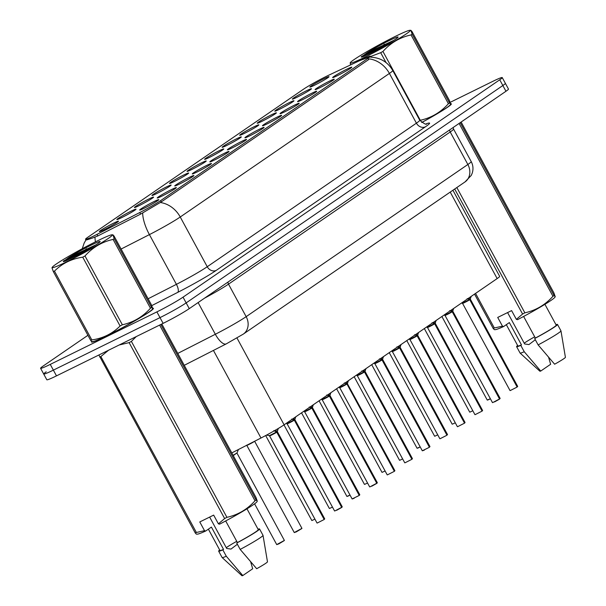 <?xml version="1.0" encoding="UTF-8"?>
<svg xmlns="http://www.w3.org/2000/svg" width="606" height="606" viewBox="0 0 606 606"><rect width="100%" height="100%" fill="white"/><g stroke="black" fill="none" stroke-linecap="round" stroke-linejoin="round"><path stroke-width="0.91" d="M171.528 189.534A10.908 0.704 151.5 0 1 176.369 187.618A10.908 0.704 151.5 0 1 162.029 196.056A10.908 0.704 151.5 0 1 157.219 198.018A10.908 0.704 151.5 0 1 161.658 194.882A10.908 0.704 151.5 0 1 171.528 189.534M189.072 177.49A10.908 0.704 151.5 0 1 193.912 175.573A10.908 0.704 151.5 0 1 179.573 184.012A10.908 0.704 151.5 0 1 174.763 185.974A10.908 0.704 151.5 0 1 179.202 182.838A10.908 0.704 151.5 0 1 189.072 177.49M206.623 165.453A10.908 0.704 151.5 0 1 211.456 163.537A10.908 0.704 151.5 0 1 197.117 171.968A10.908 0.704 151.5 0 1 192.307 173.937A10.908 0.704 151.5 0 1 196.753 170.801A10.908 0.704 151.5 0 1 206.623 165.453M224.167 153.409A10.908 0.704 151.5 0 1 229.007 151.492A10.908 0.704 151.5 0 1 214.668 159.931A10.908 0.704 151.5 0 1 209.85 161.893A10.908 0.704 151.5 0 1 214.297 158.757A10.908 0.704 151.5 0 1 224.167 153.409M241.711 141.365A10.908 0.704 151.5 0 1 246.551 139.448A10.908 0.704 151.5 0 1 232.212 147.887A10.908 0.704 151.5 0 1 227.394 149.849A10.908 0.704 151.5 0 1 231.84 146.713A10.908 0.704 151.5 0 1 241.711 141.365M259.254 129.32A10.908 0.704 151.5 0 1 264.095 127.404A10.908 0.704 151.5 0 1 249.755 135.842A10.908 0.704 151.5 0 1 244.938 137.804A10.908 0.704 151.5 0 1 249.384 134.668A10.908 0.704 151.5 0 1 259.254 129.32M276.798 117.284A10.908 0.704 151.5 0 1 281.638 115.367A10.908 0.704 151.5 0 1 267.299 123.798A10.908 0.704 151.5 0 1 262.489 125.768A10.908 0.704 151.5 0 1 266.928 122.632A10.908 0.704 151.5 0 1 276.798 117.284M294.342 105.239A10.908 0.704 151.5 0 1 299.182 103.323A10.908 0.704 151.5 0 1 284.843 111.762A10.908 0.704 151.5 0 1 280.033 113.723A10.908 0.704 151.5 0 1 284.472 110.587A10.908 0.704 151.5 0 1 294.342 105.239M311.885 93.195A10.908 0.704 151.5 0 1 316.726 91.279A10.908 0.704 151.5 0 1 302.386 99.717A10.908 0.704 151.5 0 1 297.576 101.679A10.908 0.704 151.5 0 1 302.015 98.543A10.908 0.704 151.5 0 1 311.885 93.195M329.437 81.151A10.908 0.704 151.5 0 1 334.27 79.234A10.908 0.704 151.5 0 1 319.93 87.673A10.908 0.704 151.5 0 1 315.12 89.635A10.908 0.704 151.5 0 1 319.567 86.499A10.908 0.704 151.5 0 1 329.437 81.151M346.98 69.114A10.908 0.704 151.5 0 1 351.821 67.198A10.908 0.704 151.5 0 1 337.474 75.629A10.908 0.704 151.5 0 1 332.664 77.598A10.908 0.704 151.5 0 1 337.11 74.462A10.908 0.704 151.5 0 1 346.98 69.114M153.985 201.578A10.908 0.704 151.5 0 1 158.825 199.662A10.908 0.704 151.5 0 1 144.486 208.1A10.908 0.704 151.5 0 1 139.675 210.062A10.908 0.704 151.5 0 1 144.114 206.926A10.908 0.704 151.5 0 1 153.985 201.578M131.214 211.093A10.908 0.704 151.5 0 1 136.055 209.176A10.908 0.704 151.5 0 1 121.715 217.607A10.908 0.704 151.5 0 1 116.897 219.577A10.908 0.704 151.5 0 1 121.344 216.44A10.908 0.704 151.5 0 1 131.214 211.093M148.758 199.048A10.908 0.704 151.5 0 1 153.598 197.132A10.908 0.704 151.5 0 1 139.259 205.57A10.908 0.704 151.5 0 1 134.441 207.532A10.908 0.704 151.5 0 1 138.888 204.396A10.908 0.704 151.5 0 1 148.758 199.048M166.302 187.004A10.908 0.704 151.5 0 1 171.142 185.088A10.908 0.704 151.5 0 1 156.802 193.526A10.908 0.704 151.5 0 1 151.992 195.488A10.908 0.704 151.5 0 1 156.431 192.352A10.908 0.704 151.5 0 1 166.302 187.004M183.845 174.96A10.908 0.704 151.5 0 1 188.686 173.051A10.908 0.704 151.5 0 1 174.346 181.482A10.908 0.704 151.5 0 1 169.536 183.444A10.908 0.704 151.5 0 1 173.975 180.308A10.908 0.704 151.5 0 1 183.845 174.96M201.389 162.923A10.908 0.704 151.5 0 1 206.229 161.007A10.908 0.704 151.5 0 1 191.89 169.438A10.908 0.704 151.5 0 1 187.08 171.407A10.908 0.704 151.5 0 1 191.519 168.271A10.908 0.704 151.5 0 1 201.389 162.923M218.94 150.879A10.908 0.704 151.5 0 1 223.773 148.962A10.908 0.704 151.5 0 1 209.434 157.401A10.908 0.704 151.5 0 1 204.623 159.363A10.908 0.704 151.5 0 1 209.07 156.227A10.908 0.704 151.5 0 1 218.94 150.879M236.484 138.835A10.908 0.704 151.5 0 1 241.324 136.918A10.908 0.704 151.5 0 1 226.977 145.357A10.908 0.704 151.5 0 1 222.167 147.319A10.908 0.704 151.5 0 1 226.614 144.183A10.908 0.704 151.5 0 1 236.484 138.835M254.028 126.79A10.908 0.704 151.5 0 1 258.868 124.881A10.908 0.704 151.5 0 1 244.529 133.312A10.908 0.704 151.5 0 1 239.711 135.274A10.908 0.704 151.5 0 1 244.157 132.138A10.908 0.704 151.5 0 1 254.028 126.79M271.571 114.754A10.908 0.704 151.5 0 1 276.412 112.837A10.908 0.704 151.5 0 1 262.072 121.268A10.908 0.704 151.5 0 1 257.255 123.238A10.908 0.704 151.5 0 1 261.701 120.102A10.908 0.704 151.5 0 1 271.571 114.754M289.115 102.709A10.908 0.704 151.5 0 1 293.955 100.793A10.908 0.704 151.5 0 1 279.616 109.231A10.908 0.704 151.5 0 1 274.798 111.193A10.908 0.704 151.5 0 1 279.245 108.057A10.908 0.704 151.5 0 1 289.115 102.709M306.659 90.665A10.908 0.704 151.5 0 1 311.499 88.749A10.908 0.704 151.5 0 1 297.16 97.187A10.908 0.704 151.5 0 1 292.35 99.149A10.908 0.704 151.5 0 1 296.788 96.013A10.908 0.704 151.5 0 1 306.659 90.665M324.202 78.621A10.908 0.704 151.5 0 1 329.043 76.712A10.908 0.704 151.5 0 1 314.703 85.143A10.908 0.704 151.5 0 1 309.893 87.105A10.908 0.704 151.5 0 1 314.332 83.969A10.908 0.704 151.5 0 1 324.202 78.621M113.67 223.129A10.908 0.704 151.5 0 1 118.511 221.22A10.908 0.704 151.5 0 1 104.171 229.651A10.908 0.704 151.5 0 1 99.354 231.613A10.908 0.704 151.5 0 1 103.8 228.477A10.908 0.704 151.5 0 1 113.67 223.129M96.975 234.378A19.627 1.265 151.5 0 1 94.241 235.749A19.627 1.265 151.5 0 1 85.537 239.241A19.627 1.265 151.5 0 1 87.794 237.264L303.144 89.446A19.627 1.265 151.5 0 1 329.164 75L364.13 58.54A19.627 1.265 151.5 0 1 370.357 56.237A19.627 1.265 151.5 0 1 368.1 58.221L160.567 200.669A19.627 1.265 151.5 0 1 139.759 212.547L96.975 234.378L97.824 235.939M452.909 190.239L499.67 276.366A21.808 1.409 151.5 0 1 497.162 278.571L284.108 424.806A21.808 1.409 151.5 0 1 260.981 438.009L231.795 452.902M91.65 341.511A35.262 2.272 -28.5 0 0 91.453 342.011A35.262 2.272 -28.5 0 0 107.08 335.724A35.262 2.272 -28.5 0 0 138.486 318.733A35.262 2.272 -28.5 0 0 153.432 308.356A35.262 2.272 -28.5 0 0 152.727 308.272M451.212 104.315L451.053 104.027A34.898 2.25 -28.5 0 1 421.731 122.518A35.262 2.272 -28.5 0 0 451.372 103.853A35.262 2.272 -28.5 0 0 450.675 103.77M368.1 58.221L368.789 59.486L161.226 201.95L140.577 214.13L97.793 235.961L92.703 237.946C86.234 240.165 84.423 240.59 87.287 239.226M85.908 239.999L84.136 243.127L82.257 248.733M46.207 371.819A21.808 1.409 -28.5 0 0 43.7 374.016L46.813 379.757A21.808 1.409 -28.5 0 0 56.487 375.871L163.112 323.362A21.808 1.409 -28.5 0 0 189.277 308.636L505.965 91.264L502.851 85.522A21.808 1.409 -28.5 0 0 505.359 83.325A21.808 1.409 -28.5 0 1 502.851 85.522L186.163 302.894L502.851 85.522L499.738 79.787A21.808 1.409 -28.5 0 0 502.245 77.583A21.808 1.409 -28.5 0 0 492.58 81.469L450.182 102.346M163.112 323.362L159.999 317.62A21.808 1.409 -28.5 0 0 186.163 302.894A21.808 1.409 -28.5 0 1 159.999 317.62L53.366 370.13L159.999 317.62L156.886 311.885A21.808 1.409 -28.5 0 0 183.042 297.16L499.738 79.787M43.7 374.016A21.808 1.409 -28.5 0 0 53.366 370.13A21.808 1.409 -28.5 0 1 43.7 374.016L40.587 368.281A21.808 1.409 -28.5 0 0 50.253 364.395L156.886 311.885M87.931 335.3L43.094 366.077A21.808 1.409 -28.5 0 0 40.587 368.281M505.965 91.264A21.808 1.409 -28.5 0 0 508.472 89.059L502.245 77.583M233.121 455.341L237.014 452.924L233.249 455.583M278.396 428.412L276.897 431.987L275.791 429.949M270.185 435.373C266.829 437.456 275.518 433.199 276.76 432.154L273.806 430.601M324.286 519.259L324.71 518.872L324.255 519.44L276.927 432.04L277.351 431.654L276.897 431.987M324.096 519.547L317.286 523.008M271.617 435.04L276.76 432.146L271.617 435.04M277.063 431.608L276.745 432.131L275.616 430.048M276.76 432.154L324.119 519.372M254.406 441.365L246.907 445.319L254.073 441.607C253.028 442.547 244.127 446.955 247.339 444.94M295.826 416.761L294.448 419.943L293.562 418.322M287.729 423.336C284.373 425.412 293.062 421.155 294.304 420.109L291.698 419.057M341.829 507.222L342.254 506.836L341.799 507.396L294.471 419.996L294.895 419.61L294.448 419.943M334.83 510.964L341.663 507.336L336.656 510.305M289.16 422.996L294.311 420.109L289.16 422.996M294.607 419.572L294.289 420.087L293.395 418.435M341.663 507.336L294.311 420.109M313.37 404.725L311.992 407.899L311.105 406.278M305.272 411.292C301.917 413.368 310.605 409.111 311.848 408.065L309.242 407.012M359.222 495.413L312.022 407.952L312.438 407.565L311.992 407.899M354.192 498.261L352.131 498.958L359.184 495.466M306.704 410.951L311.848 408.065L306.704 410.951M312.158 407.527L311.84 408.043L310.939 406.391M311.848 408.065L359.214 495.291M330.914 392.68L329.535 395.862L328.649 394.233M322.816 399.248C319.46 401.323 328.149 397.074 329.391 396.029L326.785 394.968M376.924 483.133L377.341 482.747L376.894 483.308L329.566 395.907L329.982 395.529L329.535 395.862M369.925 486.883L376.758 483.247L371.743 486.217M324.248 398.915L329.391 396.021L324.248 398.915M329.369 395.976L328.49 394.347M329.702 395.483L329.384 395.998M329.391 396.029L376.758 483.247M108.391 238.37A34.171 2.204 -28.5 0 0 112.012 234.802A34.171 2.204 -28.5 0 0 87.825 245.763A34.171 2.204 -28.5 0 0 56.184 264.08A34.171 2.204 -28.5 0 0 52.328 267.208A34.171 2.204 -28.5 0 0 73.47 258.383A34.171 2.204 -28.5 0 0 108.391 238.37M152.75 308.643L152.401 309.196A34.171 2.204 -28.5 0 1 148.546 312.332A34.171 2.204 -28.5 0 1 116.897 330.641A34.171 2.204 -28.5 0 1 92.718 341.602L91.794 341.579L90.68 340.375A39.261 2.53 -28.5 0 0 91.824 339.921C102.952 338.353 112.375 333.717 120.094 325.998A39.261 2.53 -28.5 0 0 122.359 324.778C133.365 322.369 142.728 316.855 150.455 308.234L113.095 239.423A39.261 2.53 -28.5 0 0 113.67 239.029A39.261 2.53 -28.5 0 0 114.216 238.65L151.576 307.462L152.742 308.636L151.402 304.841L114.042 236.029L112.936 234.825L114.216 238.65M84.628 250.407L86.446 248.71M150.455 308.234A39.261 2.53 -28.5 0 0 151.03 307.84A39.261 2.53 -28.5 0 0 151.576 307.462M89.961 248.422L63.797 260.838C62.645 261.89 63.433 261.868 66.16 260.769L73.773 257.126A20.316 1.31 -28.5 0 0 97.801 243.582A20.316 1.31 -28.5 0 0 100.141 241.627A20.316 1.31 -28.5 0 0 88.908 246.263A20.316 1.31 -28.5 0 0 68.97 257.421L63.289 261.534M95.907 244.832L68.97 257.421M120.094 325.998L82.734 257.194A39.261 2.53 -28.5 0 0 84.999 255.967L122.359 324.778M90.68 340.375L53.32 271.564A39.261 2.53 -28.5 0 0 54.464 271.109L91.824 339.921M53.32 271.564L51.98 267.769L52.328 267.208M82.734 257.194C71.659 258.732 62.236 263.375 54.464 271.109M113.095 239.423C102.096 241.832 92.726 247.346 84.999 255.967M75.515 256.255L70.266 258.868M406.331 33.868A34.171 2.204 -28.5 0 0 409.951 30.3A34.171 2.204 -28.5 0 0 385.772 41.261A34.171 2.204 -28.5 0 0 354.124 59.57A34.171 2.204 -28.5 0 0 350.268 62.706A34.171 2.204 -28.5 0 0 371.417 53.873A34.171 2.204 -28.5 0 0 406.331 33.868M419.905 120.488A39.261 2.53 -28.5 0 0 420.306 120.268C431.305 117.867 440.676 112.352 448.402 103.724L411.042 34.921A39.261 2.53 -28.5 0 0 411.618 34.527A39.261 2.53 -28.5 0 0 412.163 34.148L449.523 102.959L450.69 104.134L449.349 100.338L411.989 31.527L410.876 30.323L412.163 34.148M382.575 45.904L384.393 44.208M448.402 103.724A39.261 2.53 -28.5 0 0 448.978 103.338A39.261 2.53 -28.5 0 0 449.523 102.959M421.685 122.48A34.171 2.204 -28.5 0 0 446.486 107.83A34.171 2.204 -28.5 0 0 450.341 104.694L450.69 104.134M387.908 43.92L361.744 56.335C360.593 57.388 361.381 57.365 364.108 56.267L371.72 52.624A20.316 1.31 -28.5 0 0 395.748 39.079A20.316 1.31 -28.5 0 0 398.081 37.125A20.316 1.31 -28.5 0 0 386.848 41.761A20.316 1.31 -28.5 0 0 366.91 52.919L361.229 57.032M393.847 40.329L366.91 52.919M386.052 62.577L380.682 52.684A39.261 2.53 -28.5 0 0 382.947 51.465L420.306 120.268M350.412 65.001L350.268 62.706M380.682 52.684L359.449 60.744M411.042 34.921C400.036 37.322 390.673 42.837 382.947 51.465M373.463 51.752L368.213 54.366M91.809 341.579A34.898 2.25 -28.5 0 0 91.771 341.837A34.898 2.25 -28.5 0 0 107.239 335.618A34.898 2.25 -28.5 0 0 138.319 318.801A34.898 2.25 -28.5 0 0 153.113 308.53A34.898 2.25 -28.5 0 0 152.757 308.416M208.381 529.167L219.94 550.46A21.808 1.409 -28.5 0 0 223.531 549.4L211.411 527.084L205.699 531.007A34.171 2.204 -28.5 0 1 197.268 534.159L196.344 534.136L195.23 532.924L98.876 354.995M99.71 357.002A39.261 2.53 -28.5 0 0 100.854 356.548L196.374 532.477L204.517 530.682L205.699 531.007M108.603 350.207L100.854 356.548M195.23 532.924A39.261 2.53 -28.5 0 0 196.374 532.477M219.69 549.998A23.263 1.5 -28.5 0 0 218.66 551.157A23.263 1.5 -28.5 0 0 222.834 549.877L223.531 549.4M218.66 551.157L222.122 557.528A23.263 1.5 -28.5 0 0 222.144 557.558A23.263 1.5 -28.5 0 0 226.296 556.255L222.834 549.877M250.664 561.838L252.687 568.769L242.801 575.556L226.296 556.255M222.144 557.558L241.923 575.7A14.544 0.939 -28.5 0 0 242.801 575.556M209.646 517.085L226.689 548.468L230.984 549.081L237.385 544.256M236.741 541.317A16.438 1.06 -28.5 0 0 226.265 547.688M204.517 530.682L199.775 521.948L213.66 515.108L218.402 523.849L224.644 518.554L129.123 342.625L119.215 344.981M129.123 342.625A39.261 2.53 -28.5 0 0 131.388 341.405L226.909 517.327C237.908 514.926 247.278 509.411 255.005 500.783L159.613 325.089M136.267 336.58L131.388 341.405M160.825 324.49L256.126 500.018L257.292 501.192L255.952 497.397L161.81 324.005M255.005 500.783A39.261 2.53 -28.5 0 0 256.126 500.018M224.644 518.554A39.261 2.53 -28.5 0 0 226.909 517.327M218.402 523.849L219.584 524.167A34.171 2.204 -28.5 0 0 256.952 501.753L257.292 501.192M225.682 520.948L237.416 542.559A21.808 1.409 -28.5 0 0 258.277 529.644L246.968 508.82M237.416 542.559L236.719 543.037A23.263 1.5 -28.5 0 0 259.55 528.955A23.263 1.5 -28.5 0 0 258.027 529.189M236.719 543.037L240.181 549.415A23.263 1.5 -28.5 0 0 263.027 535.363A23.263 1.5 -28.5 0 0 263.012 535.325L259.55 528.955M240.181 549.415L256.686 568.723A14.544 0.939 -28.5 0 0 267.473 561.83L263.027 535.363M493.178 328.422L494.291 329.634L495.208 329.656A34.171 2.204 -28.5 0 0 503.647 326.505L502.465 326.18L494.314 327.975A39.261 2.53 -28.5 0 1 493.178 328.422L474.536 294.099M506.321 324.664L517.88 345.958A21.808 1.409 -28.5 0 0 521.471 344.897L509.358 322.581L503.647 326.505M517.638 345.496A23.263 1.5 -28.5 0 0 516.607 346.655A23.263 1.5 -28.5 0 0 520.781 345.375L521.471 344.897M516.607 346.655L520.069 353.025A23.263 1.5 -28.5 0 0 520.084 353.056A23.263 1.5 -28.5 0 0 524.243 351.745L520.781 345.375M548.612 357.335L550.634 364.267L540.741 371.054L524.243 351.745M520.084 353.056L539.863 371.198A14.544 0.939 -28.5 0 0 540.741 371.054M507.593 312.582L524.637 343.966L528.932 344.579L535.325 339.754M534.681 336.815A16.438 1.06 -28.5 0 0 524.213 343.185M460.219 122.662L554.073 295.516L555.24 296.69L553.899 292.887L461.128 122.041M456.833 187.549L524.849 312.825C535.855 310.423 545.218 304.909 552.952 296.281L459.098 123.435M552.952 296.281A39.261 2.53 -28.5 0 0 554.073 295.516M502.465 326.18L497.715 317.438L511.6 310.605L516.35 319.347L522.592 314.052L454.697 189.011M522.592 314.052A39.261 2.53 -28.5 0 0 524.849 312.825M475.551 293.402L494.314 327.975M516.35 319.347L517.532 319.665A34.171 2.204 -28.5 0 0 554.891 297.251L555.24 296.69M523.622 316.446L535.356 338.057A21.808 1.409 -28.5 0 0 556.217 325.142L544.915 304.318M535.356 338.057L534.666 338.534A23.263 1.5 -28.5 0 0 557.497 324.452A23.263 1.5 -28.5 0 0 555.967 324.687M534.666 338.534L538.128 344.912A23.263 1.5 -28.5 0 0 560.967 330.861A23.263 1.5 -28.5 0 0 560.959 330.823L557.497 324.452M538.128 344.912L554.626 364.214A14.544 0.939 -28.5 0 0 565.413 357.32L560.967 330.861M348.465 380.636L347.079 383.818L346.2 382.189M340.36 387.204C337.012 389.287 345.693 385.03 346.935 383.984L344.337 382.931M347.518 383.477L347.079 383.818M394.271 471.377L387.469 474.839M341.799 386.87L346.935 383.977L341.799 386.87M394.468 471.089L394.885 470.703L394.438 471.271L347.109 383.871M346.912 383.931L346.034 382.303M347.102 383.871L347.526 383.484L346.935 383.984L394.301 471.203M366.009 368.592L364.623 371.773L363.744 370.152M357.911 375.167C354.555 377.243 363.236 372.985 364.486 371.94L361.88 370.887M412.012 459.053L412.436 458.666L411.982 459.227L364.653 371.826L365.077 371.44L364.623 371.773M411.815 459.333L405.013 462.795M359.343 374.826L364.479 371.94L359.343 374.826M364.456 371.887L363.577 370.266M364.789 371.402L364.471 371.917L411.845 459.166M383.553 356.555L382.166 359.729L381.288 358.108M375.455 363.123C372.099 365.198 380.788 360.941 382.03 359.896L379.424 358.843M429.404 447.243L382.197 359.782L382.621 359.396L382.166 359.729M424.374 450.091L422.306 450.788L429.366 447.296M429.389 447.122L382.03 359.896L374.947 363.562L382.197 359.782L383.015 358.108M382 359.843L381.121 358.222M401.096 344.511L399.71 347.692L398.831 346.064M392.999 351.079C389.643 353.154 398.331 348.904 399.574 347.859L396.968 346.799M446.948 435.206L399.74 347.738L400.165 347.359L399.71 347.692M446.91 435.252L440.1 438.714M394.43 350.745L399.574 347.852L394.43 350.745M399.551 347.806L398.665 346.177M399.877 347.314L399.559 347.829M399.574 347.859L446.933 435.078M418.64 332.467L417.261 335.648L416.375 334.02M410.542 339.034C407.187 341.117 415.875 336.86 417.117 335.815L414.512 334.762M464.908 422.73L464.613 423.094L417.284 335.701L417.708 335.315L417.261 335.648M464.454 423.208L457.644 426.669M411.974 338.701L417.117 335.807L411.974 338.701M417.095 335.762L416.208 334.133M417.42 335.269L417.102 335.792L464.476 423.033M436.184 320.422L434.805 323.604L433.919 321.983M428.086 326.998C424.73 329.073 433.419 324.816 434.661 323.771L432.055 322.718M482.187 410.883L482.611 410.497L482.156 411.057L434.828 323.657L435.252 323.271L434.805 323.604M481.997 411.163L475.187 414.625M429.518 326.657L434.661 323.771L429.518 326.657M434.638 323.718L433.752 322.097M434.964 323.233L434.646 323.748L482.028 410.997M453.727 308.386L452.349 311.56L451.462 309.939M445.63 314.953C442.274 317.029 450.962 312.772 452.205 311.726L449.599 310.673M499.579 399.074L452.379 311.613L452.796 311.226L452.349 311.56M492.739 402.581L499.571 398.953L494.557 401.922M447.061 314.612L452.212 311.726L447.061 314.612M452.182 311.673L451.296 310.052M452.515 311.189L452.205 311.726M499.571 398.953L452.212 311.726M471.271 296.342L469.892 299.523L469.014 297.894M463.173 302.909C459.825 304.985 468.506 300.735 469.748 299.69L467.15 298.629M517.123 387.037L469.915 299.576L470.339 299.19L469.892 299.523M517.085 387.082L510.282 390.544M464.605 302.576L469.748 299.682L464.605 302.576M469.726 299.637L468.847 298.008M469.741 299.659L470.741 297.894M469.748 299.69L517.115 386.908M160.567 200.669L161.257 201.927M139.759 212.547L140.607 214.115M213.433 350.427L260.981 438.009M236.991 338.027L284.108 424.806M450.213 192.087L497.162 278.571M95.445 241.862A25.444 9.385 -117 0 1 94.998 237.158M369.486 58.926A25.444 21.604 55.5 0 1 389.408 73.432L180.24 217.001A25.444 21.604 -124.5 0 0 160.31 202.502M370.72 57.184C380.454 57.646 387.795 62.077 392.756 70.493A29.08 1.879 151.5 0 1 389.408 73.432L416.413 123.162A29.08 1.879 -28.5 0 0 419.753 120.23C424.124 123.806 426.435 125.003 426.692 123.829M121.109 249.043L149.409 234.605L176.407 284.343A29.08 1.879 -28.5 0 0 207.237 266.738L180.24 217.001A29.08 1.879 151.5 0 1 149.409 234.605A25.444 9.385 -117 0 1 142.675 212.933M426.116 123.897A36.352 2.348 151.5 0 1 425.427 126.805L216.259 270.374A36.352 2.348 151.5 0 1 177.717 292.38L151.742 305.629M50.253 364.395L56.487 375.871M183.042 297.16L189.277 308.636M148.114 298.773L176.407 284.343A7.272 2.682 63 0 1 177.717 292.38M216.259 270.374A7.272 6.174 -124.5 0 1 207.237 266.738L416.413 123.162A7.272 6.174 -124.5 0 0 425.427 126.805M177.778 353.419L215.335 334.262L198.117 302.568M243.286 334.118A14.544 12.347 -124.5 0 0 246.165 316.658L467.862 164.491A29.08 1.879 -28.5 0 0 471.203 161.56C473.15 165.286 473.483 169.157 472.218 173.164L471.256 175.414L464.984 181.951L243.286 334.118L226.25 343.882A14.544 5.363 -117 0 1 215.335 334.262A29.08 1.879 -28.5 0 0 246.165 316.658L228.507 284.146A29.08 1.879 151.5 0 1 204.533 298.167M464.984 181.951A14.544 12.347 -124.5 0 0 467.862 164.491L450.205 131.979L228.507 284.146A3.636 3.083 55.5 0 1 228.023 282.04M471.203 161.56L453.546 129.04A29.08 1.879 151.5 0 1 450.205 131.979A3.636 3.083 55.5 0 1 449.713 129.873M278.783 543.908L276.722 544.597L284.388 540.431L276.972 544.567M284.229 540.62L278.79 543.9M317.044 523.039L269.45 435.646L276.48 432.01M247.642 444.819L251.308 442.948M296.326 531.863L294.266 532.553L301.94 528.387L294.516 532.522M301.773 528.576L296.334 531.856M312.06 520.478L314.923 519.137M329.603 508.434L332.467 507.093M348.965 495.738L346.905 496.428L350.01 495.049M348.958 495.738L347.147 496.397M334.588 510.994L287.002 423.602L294.024 419.966M352.131 498.958L304.545 411.557L311.575 407.929M354.184 498.268L352.374 498.92M359.373 495.178L359.797 494.791L312.431 407.565M369.675 486.913L322.089 399.521L329.119 395.885M364.691 484.353L367.554 483.005M382.242 472.309L385.098 470.968M399.786 460.265L402.642 458.924M347.246 383.439L394.885 470.703M387.219 474.869L339.633 387.476L346.662 383.84M404.763 462.825L357.176 375.432L364.206 371.796M422.306 450.788L374.72 363.388L381.75 359.759M424.367 450.099L422.556 450.75M429.556 447.008L429.98 446.622L382.621 359.396M419.147 447.561L417.079 448.258L420.193 446.88M419.14 447.569L417.329 448.228M434.873 436.184L437.737 434.835M452.417 424.139L455.28 422.799M469.961 412.095L472.824 410.754M489.33 399.392L487.262 400.089L490.368 398.71M489.315 399.399L487.504 400.058M439.858 438.744L392.264 351.351L399.293 347.715M447.099 434.964L447.523 434.578L400.157 347.352M457.401 426.7L409.815 339.307L416.837 335.671M474.945 414.655L427.359 327.263L434.381 323.627M492.489 402.619L444.902 315.218L451.932 311.59M499.738 398.839L500.155 398.453L452.796 311.226M510.032 390.575L462.446 303.182L469.476 299.546M517.282 386.795L517.698 386.408L470.339 299.19M85.537 239.241L85.961 240.021M81.78 252.028L81.727 253.013M392.756 70.493L419.753 120.23M453.546 129.04L453.129 127.533M226.25 343.882L184.239 365.32M284.388 540.431L237.029 453.205M276.722 544.597L254.588 503.828M237.014 452.924L238.438 449.508M324.71 518.872L277.343 431.654M277.328 431.366L277.745 430.358M269.45 435.646L266.526 435.108M246.68 445.152L294.266 532.553M301.94 528.387L254.626 441.251M311.817 520.509L265.686 435.555M329.361 508.464L283.979 424.897M346.905 496.428L301.53 412.853M336.648 510.305L341.64 507.51M342.254 506.836L294.887 419.61M294.872 419.322L295.289 418.314M287.002 423.602L286.1 423.442M312.416 407.277L312.832 406.278M304.545 411.557L303.644 411.398M359.797 494.791L359.343 495.352M371.736 486.224L376.727 483.421M377.341 482.747L329.982 395.521M329.959 395.241L330.384 394.233M322.089 399.521L321.195 399.354M112.012 234.802L112.936 234.825M409.951 30.3L410.876 30.323M364.448 484.383L319.074 400.808M381.992 472.339L336.618 388.764M399.536 460.295L354.162 376.727M347.503 383.197L347.927 382.189M339.633 387.476L338.739 387.31M412.436 458.666L365.07 371.44M365.047 371.152L365.471 370.145M357.176 375.432L356.283 375.273M374.72 363.388L373.826 363.229M417.079 448.258L371.705 364.683M434.623 436.214L389.249 352.639M452.174 424.17L406.793 340.595M469.718 412.125L424.336 328.558M487.262 400.089L441.888 316.514M400.142 347.071L400.558 346.064M392.264 351.351L391.37 351.185M465.067 422.533L417.701 335.315M417.685 335.027L418.102 334.02M409.815 339.307L408.914 339.14M482.611 410.497L435.244 323.271M435.229 322.983L435.646 321.975M427.359 327.263L426.457 327.104M494.549 401.922L499.541 399.127M452.773 310.939L453.19 309.939M444.902 315.218L444.001 315.059M462.446 303.182L461.552 303.015"/></g></svg>
